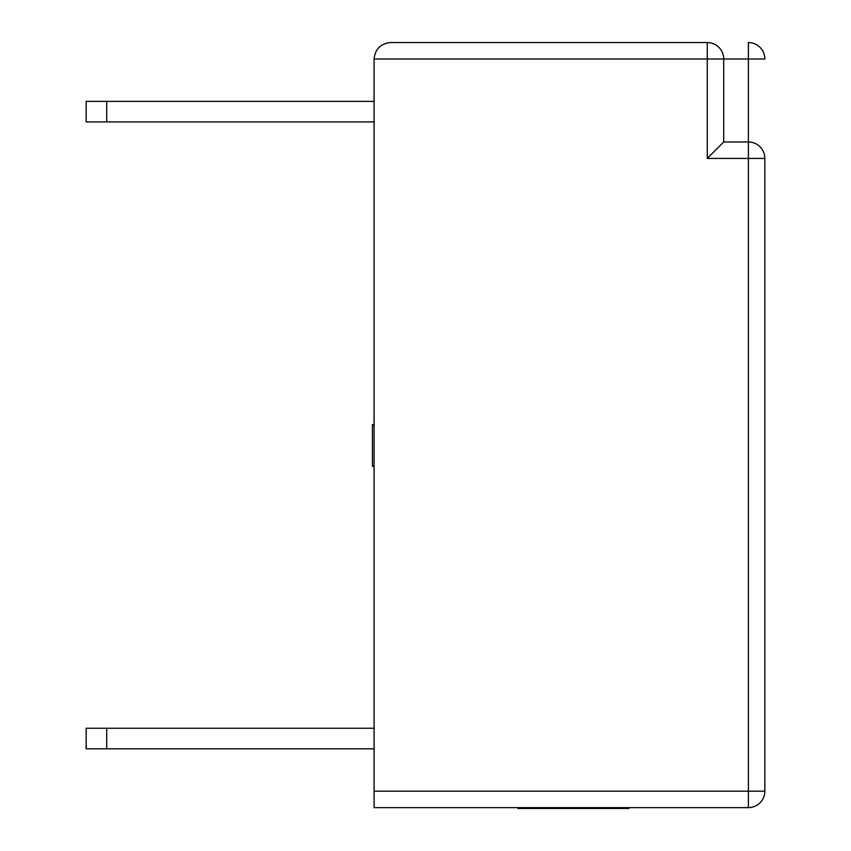 <?xml version="1.0" encoding="UTF-8"?>
<svg xmlns="http://www.w3.org/2000/svg" width="851" height="851" viewBox="0 0 851 851"><rect width="100%" height="100%" fill="white"/><g stroke="black" fill="none" stroke-linecap="round" stroke-linejoin="round"><path stroke-width="1.28" d="M374.078 424.585L372.44 424.585L372.44 466.22L374.078 466.22M372.44 425.085L374.078 425.085M372.44 466.22L374.078 466.72M106.715 728.243L106.715 748.806L86.153 748.806L86.153 728.243L374.078 728.243M106.715 748.806L374.078 748.806M106.715 101.375L106.715 121.938L86.153 121.938L86.153 101.375L374.078 101.375M106.715 121.938L374.078 121.938M748.391 141.968A16.456 16.456 0 0 1 764.847 158.424A16.456 16.456 0 0 0 748.391 141.968L748.391 158.424L764.847 158.424L764.847 791.175L748.391 791.175L748.391 807.631L374.078 807.631L374.078 791.175L748.391 791.175L748.391 158.424L707.266 158.424L723.712 141.968L748.391 141.968L748.391 59.006L723.712 59.006L723.712 141.968M707.266 158.424L707.266 59.006L723.712 59.006A16.456 16.456 0 0 0 707.266 42.55L390.535 42.55C380.61 43.592 375.131 49.081 374.078 59.006L374.078 791.175M748.391 807.631A16.456 16.456 0 0 0 764.847 791.175A16.456 16.456 0 0 1 748.391 807.631M748.391 42.55A16.456 16.456 0 0 1 764.847 59.006L748.391 59.006L748.391 42.55M390.535 42.55C380.61 43.592 375.131 49.081 374.078 59.006L707.266 59.006L707.266 42.55A16.456 16.456 0 0 1 723.712 59.006M628.985 808.45L628.985 807.631L628.985 808.45L609.518 808.45M610.029 808.45L610.029 807.631L610.029 808.45L517.865 808.45L517.865 807.631L517.865 808.45M534.205 808.45L534.205 807.631M619.911 808.45L619.911 807.631M598.806 808.45L598.806 807.631M571.766 808.45L571.766 807.631M545.768 808.45L545.768 807.631"/></g></svg>
